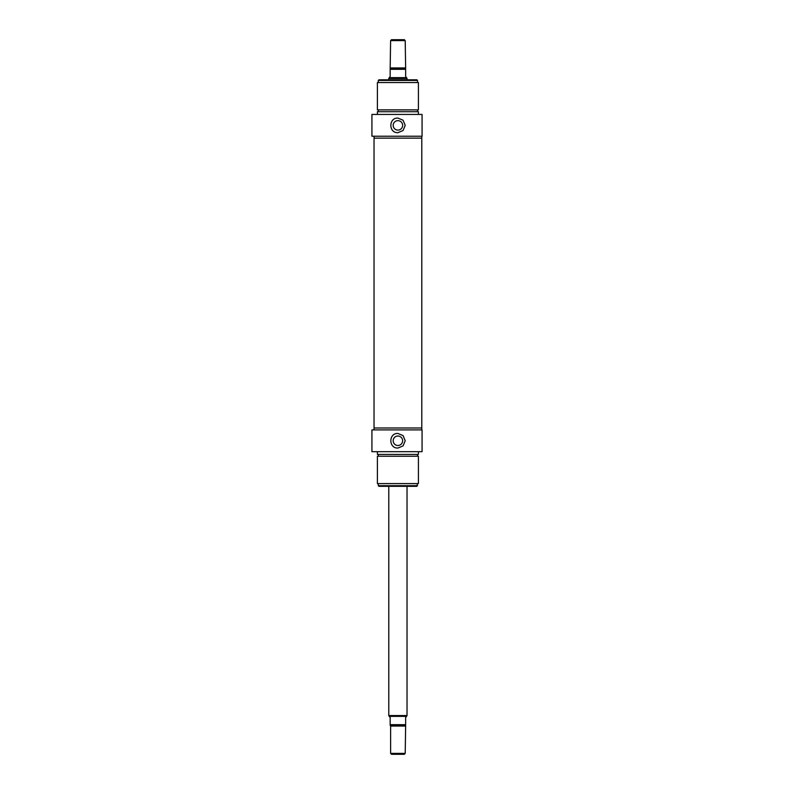 <?xml version="1.0" encoding="UTF-8"?>
<svg xmlns="http://www.w3.org/2000/svg" width="794" height="794" viewBox="0 0 794 794"><rect width="100%" height="100%" fill="white"/><g stroke="black" fill="none" stroke-linecap="round" stroke-linejoin="round"><path stroke-width="1.19" d="M421.793 136.231L421.793 138.136L374.034 138.136L374.034 427.986L421.793 427.986L374.034 427.986L374.034 429.901M390.618 40.613L405.208 40.613L404.295 39.7L391.531 39.7L390.618 40.613L390.162 68.741M405.655 68.741L405.208 40.613M405.655 68.87L390.162 68.87L390.162 76.611L389.249 77.653L406.568 77.653L405.655 76.611L405.655 68.87M388.792 79.807L388.792 78.437L407.024 78.437L407.024 79.807M406.568 77.653L407.024 78.437M405.208 753.387L390.618 753.387L391.531 754.3L404.295 754.3L405.208 753.387L405.655 725.259M390.162 725.13L405.655 725.13L405.655 717.389L406.568 716.347L389.249 716.347L390.162 717.389L390.162 725.13M407.024 486.325L407.024 715.563L388.792 715.563L388.792 486.325M406.568 716.347L407.024 715.563M422.071 114.445L371.929 114.445L371.929 136.231L422.071 136.231L422.071 114.445M377.408 114.445L377.408 111.706L418.418 111.706L418.418 114.445M417.505 109.88L417.505 111.706M418.418 109.88L377.408 109.88L377.408 82.536L418.418 82.536L418.418 109.88M421.793 429.901L421.793 138.136L374.034 138.136L374.034 136.231M397.913 132.667C388.504 133.124 388.504 117.641 397.913 118.088L403.064 120.222L405.208 125.383L403.064 130.534L397.913 132.667M417.505 80.442L416.87 79.807L378.956 79.807L378.311 80.442L417.505 80.442L417.505 82.536M402.637 125.383A4.724 4.724 0 0 0 397.913 120.648A4.724 4.724 0 0 0 393.179 125.383A4.724 4.724 0 0 0 397.913 130.107A4.724 4.724 0 0 0 402.637 125.383M371.929 451.687L422.071 451.687L422.071 429.901L371.929 429.901L371.929 451.687M377.408 451.687L377.408 454.426L418.418 454.426L418.418 451.687M417.505 456.242L417.505 454.426M377.408 456.242L418.418 456.242L418.418 483.586L377.408 483.586L377.408 456.242M397.913 448.044C388.504 448.491 388.504 433.008 397.913 433.455L403.064 435.598L405.208 440.749L403.064 445.91L397.913 448.044M417.505 485.69L378.311 485.69L378.956 486.325L416.87 486.325L417.505 483.586M393.179 440.749A4.724 4.724 0 0 1 397.913 436.025A4.724 4.724 0 0 1 402.637 440.749A4.724 4.724 0 0 1 397.913 445.484A4.724 4.724 0 0 1 393.179 440.749M405.208 67.956L390.618 67.956M390.162 69.326L405.655 69.326M390.618 753.387L390.618 726.044L405.208 726.044M405.655 724.674L390.162 724.674M389.249 77.653L388.792 78.437M390.618 726.044L390.162 725.259M389.249 716.347L388.792 715.563M378.311 109.88L378.311 111.706M378.311 80.442L378.311 82.536M378.311 456.242L378.311 454.426M378.311 485.69L378.311 483.586"/></g></svg>
